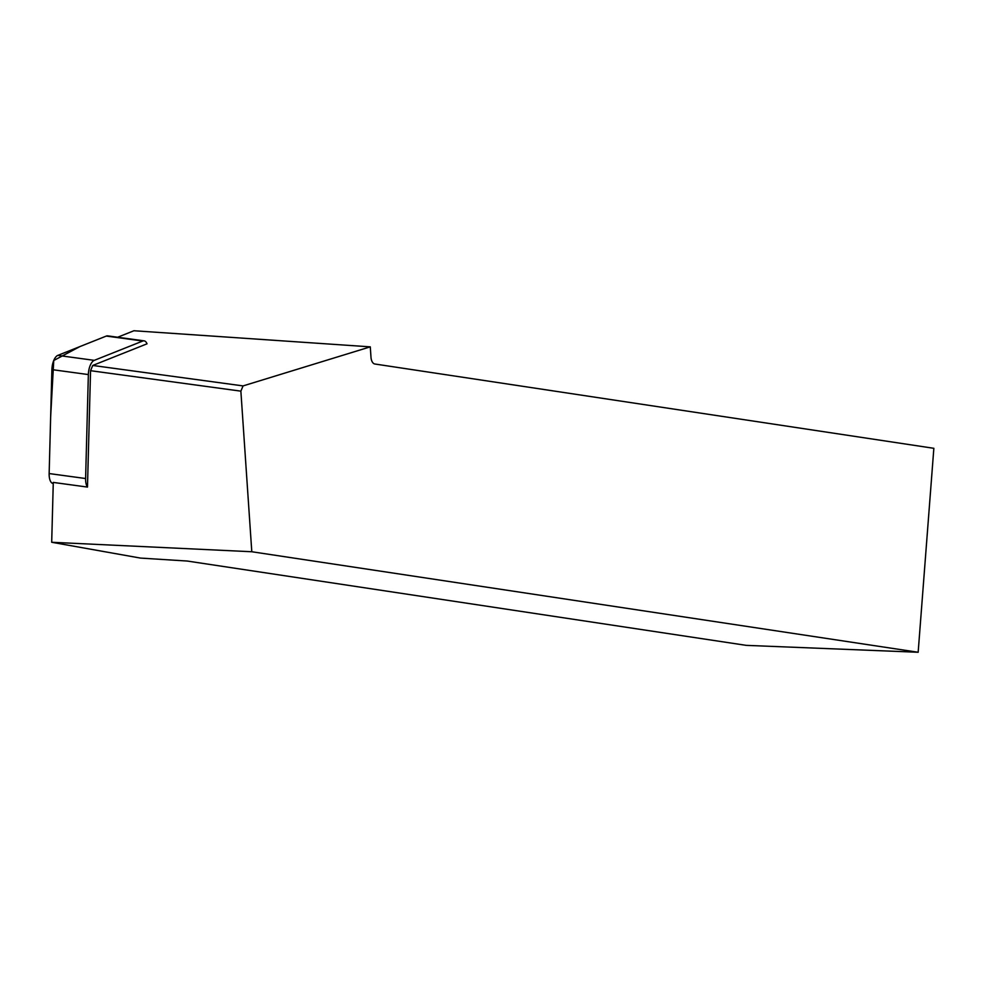<?xml version="1.0" encoding="UTF-8"?>
<svg xmlns="http://www.w3.org/2000/svg" width="983" height="983" viewBox="0 0 983 983"><rect width="100%" height="100%" fill="white"/><g stroke="black" fill="none" stroke-linecap="round" stroke-linejoin="round"><path stroke-width="1.47" d="M90.559 370.689L92.734 365.455L147.032 343.817A12.287 5.407 97.7 0 0 144.108 340.843A12.287 5.407 97.7 0 0 142.768 341.027L94.27 360.356A12.287 5.407 97.7 0 0 88.359 374.572L85.607 478.524A12.287 5.407 97.7 0 0 87.475 487.076L90.559 370.689L240.872 391.148L251.795 551.746L51.694 542.272L53.279 482.42L87.475 487.076M53.242 483.538L53.094 483.513A12.287 5.407 -82.3 0 1 49.15 473.56L51.902 369.608A12.287 5.407 -82.3 0 1 57.813 355.391L106.311 336.063A12.287 5.407 -82.3 0 1 107.651 335.879L144.108 340.843M92.734 365.455L243.059 385.914L370.284 346.852L133.934 330.743L117.641 337.243M243.059 385.914L240.872 391.148M370.284 346.852L370.984 357.247A8.257 4.534 -87.4 0 0 374.855 364.005L933.85 448.309L918.159 652.257L746.269 645.364L187.286 561.047L140.409 558.074L51.694 542.272M251.795 551.746L918.159 652.257M142.768 341.027L106.311 336.063L79.856 346.606L53.758 360.491L50.649 416.903L49.15 473.56L85.607 478.524M88.359 374.572L51.902 369.608M57.813 355.391L94.27 360.356"/></g></svg>
